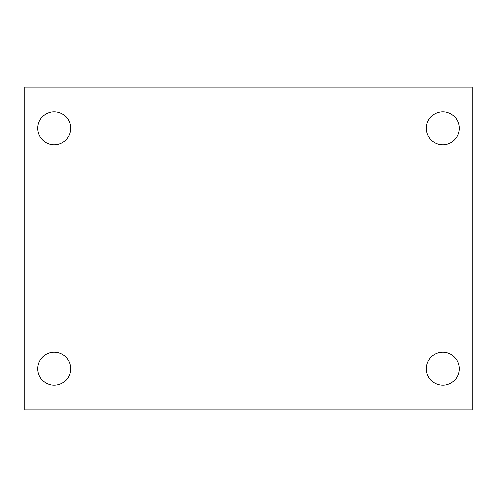 <?xml version="1.0" encoding="UTF-8"?>
<svg xmlns="http://www.w3.org/2000/svg" width="497" height="497" viewBox="0 0 497 497"><rect width="100%" height="100%" fill="white"/><g stroke="black" fill="none" stroke-linecap="round" stroke-linejoin="round"><path stroke-width="0.75" d="M24.85 87.18L472.15 87.18L472.15 409.82L24.85 409.82L24.85 87.18M54.179 352.261A16.5 16.5 0 0 1 70.68 368.755A16.5 16.5 0 0 1 54.179 385.256A16.5 16.5 0 0 1 37.685 368.755A16.5 16.5 0 0 1 54.179 352.261M442.821 352.261A16.5 16.5 0 0 1 459.315 368.755A16.5 16.5 0 0 1 442.821 385.256A16.5 16.5 0 0 1 426.32 368.755A16.5 16.5 0 0 1 442.821 352.261M442.821 111.744A16.5 16.5 0 0 1 459.315 128.245A16.5 16.5 0 0 1 442.821 144.739A16.5 16.5 0 0 1 426.32 128.245A16.5 16.5 0 0 1 442.821 111.744M54.179 111.744A16.5 16.5 0 0 1 70.68 128.245A16.5 16.5 0 0 1 54.179 144.739A16.5 16.5 0 0 1 37.685 128.245A16.5 16.5 0 0 1 54.179 111.744"/></g></svg>
